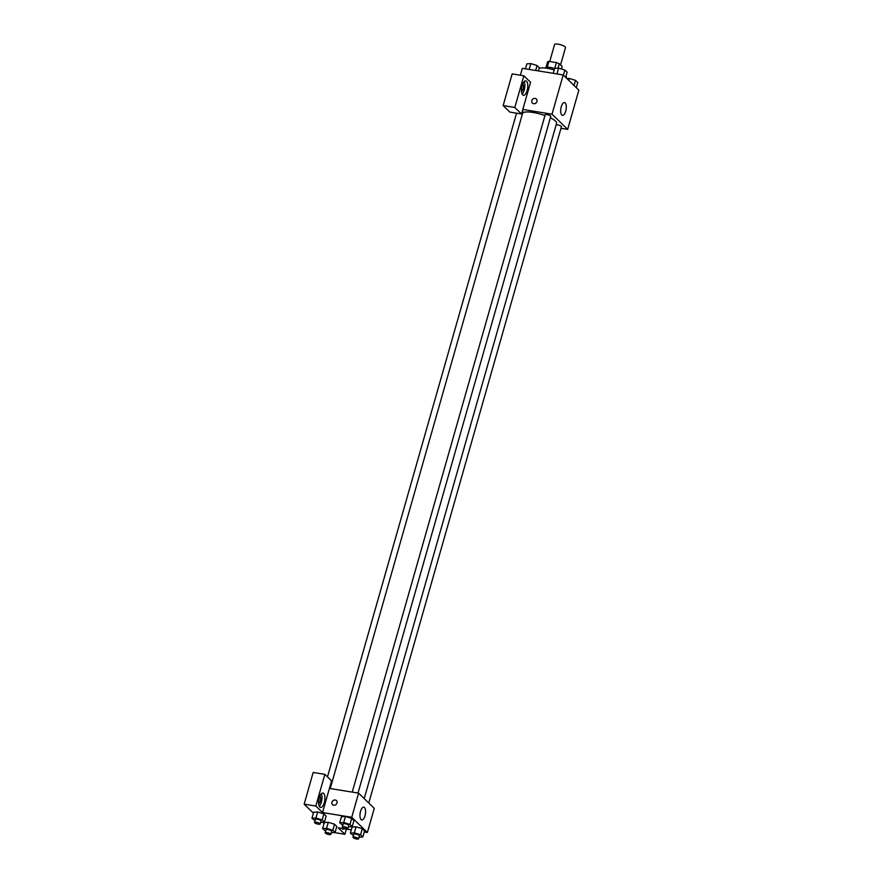 <?xml version="1.0" encoding="UTF-8"?>
<svg xmlns="http://www.w3.org/2000/svg" width="883" height="883" viewBox="0 0 883 883"><rect width="100%" height="100%" fill="white"/><g stroke="black" fill="none" stroke-linecap="round" stroke-linejoin="round"><path stroke-width="1.32" d="M560.562 64.945L565.495 47.605A5.673 1.424 -164.1 0 0 558.078 44.15A5.673 1.424 -164.1 0 0 554.579 44.492L549.734 61.512M558.023 68.134L559.281 63.708L562.151 66.49L561.445 68.973M547.228 67.24L548.906 61.38A7.704 1.932 -164.1 0 0 547.615 61.821L546.003 67.439M548.906 61.38L556.389 62.594A7.704 1.932 -164.1 0 1 559.281 63.708M554.745 68.355L556.389 62.594M545.341 68.057L545.374 67.969A8.102 2.042 15.9 0 1 554.601 68.499M554.193 69.945A14.592 3.664 -164.1 0 0 547.272 68.322A14.592 3.664 -164.1 0 0 539.138 68.377M566.158 77.825L566.334 77.207A14.592 3.664 -164.1 0 0 566.025 76.015M520.363 75.21L522.328 68.333L563.188 74.945L578.84 90.154L567.67 129.382L560.97 128.3M565.727 111.126A6.479 2.66 -80.8 0 1 562.46 115.353A6.479 2.66 -80.8 0 1 560.871 108.532A6.479 2.66 -80.8 0 1 564.535 102.56A6.479 2.66 -80.8 0 1 565.727 111.126M522.824 109.448L530.562 82.296L523.851 75.772L514.822 107.461L521.533 113.984L522.824 109.448L552.018 114.183L563.188 74.945M552.018 114.183L567.67 129.382M536.356 99.028A2.837 2.483 -45.8 0 0 531.82 100.651A2.837 2.483 134.2 0 1 536.356 99.028A2.837 2.483 134.2 0 1 532.405 103.101A2.837 2.483 134.2 0 1 531.82 100.651A2.837 2.483 -45.8 0 0 532.405 103.101M526.566 81.302A7.296 2.991 -80.8 0 1 527.394 89.558A7.296 2.991 -80.8 0 1 523.464 95.287A7.296 2.991 -80.8 0 1 521.676 87.616A7.296 2.991 -80.8 0 1 525.793 80.883A7.296 2.991 -80.8 0 1 526.566 81.302M522.151 94.106A7.296 2.991 99.2 0 0 524.657 88.09A7.296 2.991 99.2 0 0 524.182 81.589M522.758 83.819A4.051 1.656 -80.8 0 1 523.111 88.973A4.051 1.656 -80.8 0 1 521.511 91.545M523.851 75.772L512.173 73.885L503.155 105.574L509.855 112.086L521.533 113.984M514.822 107.461L503.155 105.574M330.242 788.552L523.001 111.854A2.914 0.728 -164.1 0 0 522.35 111.137M368.774 803.022L561.433 126.688A2.914 0.728 -164.1 0 0 557.615 124.911A2.914 0.728 -164.1 0 0 556.124 124.878M358.023 793.044L550.782 116.357A2.914 0.728 -164.1 0 0 546.974 114.58A2.914 0.728 -164.1 0 0 545.175 114.757L352.229 792.106M544.954 115.541A17.826 4.481 -164.1 0 0 533.255 112.494A17.826 4.481 -164.1 0 0 522.681 112.958M364.215 798.585L556.555 123.355A17.826 4.481 -164.1 0 0 550.374 117.803M329.414 788.42L331.566 780.87L324.856 774.358L315.827 806.036L322.538 812.559L329.414 788.42L358.608 793.144L374.26 808.353L367.383 832.492L364.282 831.985M324.856 774.358L313.178 772.459L304.16 804.148L313.41 813.144M322.77 822.228L324.061 823.486M344.26 828.751A7.296 2.991 -80.8 0 1 342.968 829.17A7.296 2.991 -80.8 0 1 341.864 828.353M319.9 795.98A4.051 1.656 -80.8 0 1 320.485 800.042A4.051 1.656 -80.8 0 1 318.653 803.707M319.293 806.267A7.296 2.991 99.2 0 0 321.798 800.252A7.296 2.991 99.2 0 0 321.324 793.751M323.697 793.453A7.296 2.991 -80.8 0 1 324.525 801.72A7.296 2.991 -80.8 0 1 320.595 807.448A7.296 2.991 -80.8 0 1 318.818 799.766A7.296 2.991 -80.8 0 1 322.935 793.044A7.296 2.991 -80.8 0 1 323.697 793.453M315.827 806.036L304.16 804.148M346.379 829.093L344.9 834.28L338.2 827.768L351.302 829.888M344.9 834.28L334.072 832.526M332.814 830.263L334.536 824.225L336.787 826.422L334.536 824.225L328.299 822.305L324.315 822.57L328.299 822.305L326.578 828.342L332.814 830.263L335.076 832.459L331.246 832.724M353.443 835.55L350.385 833.111L352.107 827.073L356.081 826.797L362.317 828.729L364.58 830.925L362.317 828.729L360.595 834.766L362.858 836.963L359.039 837.216M342.792 825.208L339.734 822.768L341.456 816.731L345.43 816.455L351.677 818.386L353.94 820.583L351.677 818.386L349.955 824.424L352.218 826.62L348.388 826.874M322.163 819.921L323.884 813.883L326.147 816.08L323.884 813.883L317.648 811.963L313.675 812.239L317.648 811.963L315.926 818L322.163 819.921L324.425 822.117L320.595 822.382M322.538 812.559L351.732 817.283L367.383 832.492M365.021 815.737A6.479 2.66 -80.8 0 1 361.743 819.965A6.479 2.66 -80.8 0 1 360.154 813.144A6.479 2.66 -80.8 0 1 363.818 807.172A6.479 2.66 -80.8 0 1 365.021 815.737M351.732 817.283L358.608 793.144M336.5 800.627A2.837 2.483 -45.8 0 0 331.964 802.25A2.837 2.483 134.2 0 1 336.5 800.627A2.837 2.483 134.2 0 1 332.549 804.689A2.837 2.483 134.2 0 1 331.964 802.25A2.837 2.483 -45.8 0 0 332.549 804.689M339.734 822.768L343.719 822.492L349.955 824.424M347.924 828.508L348.785 825.495A2.914 0.728 -164.1 0 0 344.966 823.718A2.914 0.728 -164.1 0 0 343.167 823.894L342.317 826.907A2.914 0.728 -164.1 0 0 344.922 828.42A2.914 0.728 -164.1 0 0 347.924 828.508A2.914 0.728 -164.1 0 0 344.116 826.731A2.914 0.728 -164.1 0 0 342.317 826.907M341.456 816.731L345.441 816.466L343.719 822.492M352.218 826.62L353.94 820.583M350.385 833.111L354.359 832.835L360.595 834.766M358.564 838.85L359.425 835.837A2.914 0.728 -164.1 0 0 355.617 834.06A2.914 0.728 -164.1 0 0 353.818 834.236L352.957 837.25A2.914 0.728 -164.1 0 0 355.562 838.751A2.914 0.728 -164.1 0 0 358.564 838.85A2.914 0.728 -164.1 0 0 354.756 837.073A2.914 0.728 -164.1 0 0 352.957 837.25M352.107 827.073L356.081 826.808L354.359 832.835M362.858 836.963L364.58 830.925M315.01 820.715L311.953 818.265L315.926 818M320.132 824.016L320.993 820.991A2.914 0.728 -164.1 0 0 317.185 819.214A2.914 0.728 -164.1 0 0 315.386 819.391L314.525 822.415A2.914 0.728 -164.1 0 0 317.129 823.916A2.914 0.728 -164.1 0 0 320.132 824.016A2.914 0.728 -164.1 0 0 316.324 822.239A2.914 0.728 -164.1 0 0 314.525 822.415M311.953 818.265L313.675 812.239M324.425 822.117L326.147 816.08M325.65 831.046L322.593 828.607L326.578 828.342M330.783 834.347L331.644 831.333A2.914 0.728 -164.1 0 0 327.825 829.556A2.914 0.728 -164.1 0 0 326.026 829.733L325.165 832.757A2.914 0.728 -164.1 0 0 327.77 834.258A2.914 0.728 -164.1 0 0 330.783 834.347A2.914 0.728 -164.1 0 0 326.964 832.57A2.914 0.728 -164.1 0 0 325.165 832.757M322.593 828.607L324.315 822.57M335.076 832.459L336.787 826.422M553.222 73.333L554.634 68.366L558.619 68.09L564.855 70.022L567.118 72.207L565.65 77.34M556.952 73.94L558.619 68.09M563.387 75.143L564.855 70.022M566.941 78.587L569.259 78.432L575.495 80.364L577.758 82.549L576.301 87.682M568.718 80.32L569.259 78.432M574.038 85.485L575.495 80.364M525.429 68.841L526.853 63.863L530.826 63.598L537.063 65.519L539.325 67.715L538.409 70.938M529.16 69.437L530.826 63.598M535.65 70.485L537.063 65.519M327.483 776.908L516.555 113.167"/></g></svg>
